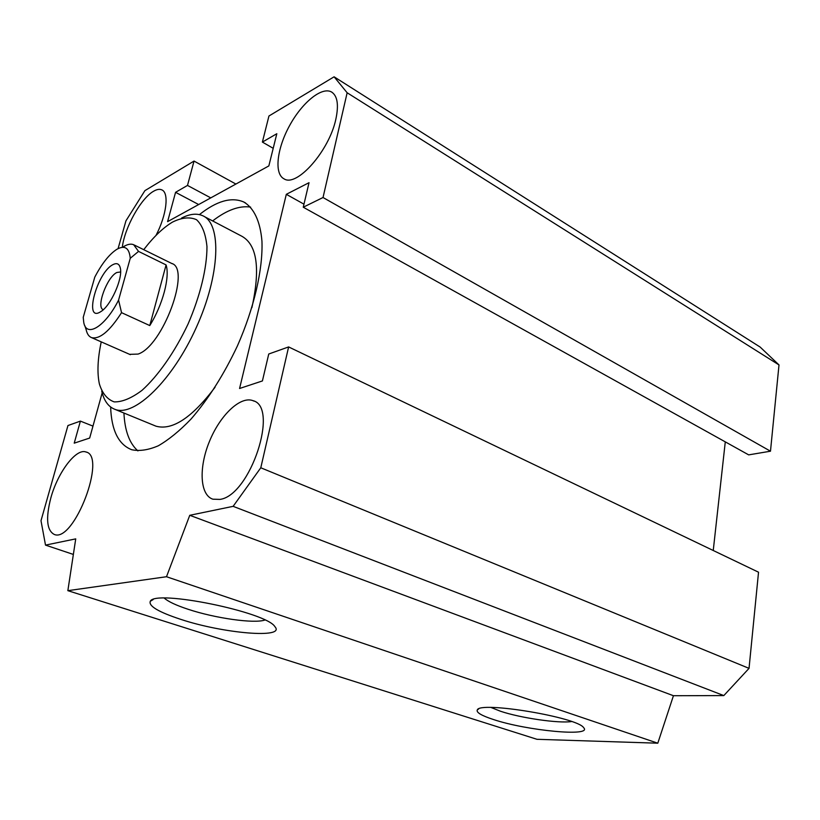 <?xml version="1.0" encoding="UTF-8"?>
<svg xmlns="http://www.w3.org/2000/svg" width="820" height="820" viewBox="0 0 820 820"><rect width="100%" height="100%" fill="white"/><g stroke="black" fill="none" stroke-linecap="round" stroke-linejoin="round"><path stroke-width="1.23" d="M67.855 590.666L536.967 739.302L657.794 743.197L673.435 695.719L723.814 695.585L749.039 668.361L758.531 572.206L288.619 346.932L260.791 467.779L233.126 506.34L189.758 515.298L166.501 576.726L67.855 590.666L75.727 538.873L45.51 545.115L41 520.71L67.957 425.539L80.401 421.111L74.22 443.159L89.667 438.054L102.172 392.862M303.256 207.214L748.68 454.874L770.482 451.205L779 364.931L760.15 347.065L334.099 76.803L347.147 92.762L323.029 197.517L303.256 207.214L309.027 182.696L286.313 194.32L239.573 388.495L262.41 380.941L268.745 354.014L288.619 346.932M713.246 550.497L725.28 441.867M212.636 220.928C226.72 210.063 239.378 205.441 250.602 207.091M137.914 450.897C129.447 443.394 124.783 430.777 123.933 413.034M199.414 214.614C216.613 200.972 231.353 196.738 243.642 201.935C253.78 207.726 260.278 221.123 261.949 241.152C263.025 269.267 254.128 308.043 237.38 345.989C223.819 374.709 208.362 399.073 190.998 419.092C179.683 430.848 168.776 439.745 158.291 445.793C148.287 450.077 139.4 451.379 131.641 449.708C118.459 444.491 111.458 430.254 110.628 406.997M154.262 425.477L155.964 426.174C172.241 430.736 191.931 417.78 215.035 387.286M251.894 307.664C260.493 268.581 257.132 244.77 241.818 236.232L204.088 216.449M493.507 719.54C481.442 715.604 476.041 712.395 477.312 709.915C479.587 701.028 577.475 717.244 583.666 727.699C592.901 737.067 526.522 730.64 493.507 719.54M491.088 707.506L500.589 711.278C520.638 718.002 558.563 723.558 571.622 721.549M180.779 619.366C158.506 612.038 148.348 606 150.306 601.265C154.98 589.272 266.582 612.068 274.895 626.654C286.088 638.913 223.419 633.522 180.779 619.366M164.277 598.128C168.274 601.644 176.218 605.365 188.118 609.28C215.045 618.249 254.384 623.846 264.891 620.022M143.736 249.68C153.463 236.98 163.036 227.796 172.456 222.117C181.753 217.505 189.779 216.705 196.534 219.709C202.243 225.028 205.717 233.997 206.968 246.625C207.029 267.781 200.295 295.692 188.087 323.962C174.916 351.841 158.219 375.755 141.993 390.361C131.477 398.243 122.211 402.087 114.185 401.892C107.215 399.371 102.264 393.354 99.353 383.842C97.026 372.68 97.662 358.699 101.239 341.868M101.731 391.15C104.017 400.857 108.465 406.935 115.087 409.405C134.398 417.083 172.507 380.429 196.246 327.611C220.221 274.874 221.882 223.542 202.653 215.701C196.728 213.108 189.697 213.897 181.568 218.069M171.616 263.415C191.357 268.355 162.842 346.173 138.047 354.086L129.632 354.342M118.08 248.624L125.952 220.826L144.904 190.64L194.032 161.068L187.493 185.422L175.562 192.321L167.598 221.636L268.847 165.917L276.822 133.721L262.39 142.075L268.939 116.01L334.099 76.803M50.83 497.955C57.707 472.504 76.055 448.079 85.936 451.974C107.071 455.838 74.159 542.655 54.407 534.517C46.771 530.612 45.582 518.424 50.83 497.955M219.975 499.4L212.872 499.195C199.834 495.044 198.645 467.595 209.418 441.508C219.975 415.361 240.301 395.773 252.939 400.652C279.435 406.822 250.325 495.536 219.975 499.4M335.872 119.105C329.261 150.829 296.789 187.452 284.079 178.873C274.034 173.901 276.811 148.974 289.409 125.942C301.852 102.828 321.676 86.367 331.526 91.983C337.45 95.786 338.896 104.827 335.872 119.105M122.334 247.107C124.619 227.714 140.978 198.276 153.514 191.285C156.804 189.348 159.551 188.866 161.776 189.861C169.299 192.679 166.675 214.942 155.984 235.453M723.814 695.585L233.126 506.34M260.791 467.779L749.039 668.361M673.435 695.719L189.758 515.298M657.794 743.197L166.501 576.726M73.359 554.433L45.51 545.115M92.968 426.113L80.401 421.111M235.904 184.049L194.032 161.068M210.771 197.876L187.493 185.422M198.676 204.539L175.562 192.321M273.204 148.317L262.39 142.075M779 364.931L347.147 92.762M770.482 451.205L323.029 197.517M303.974 204.17L286.313 194.32M130.247 258.3C129.273 247.876 124.783 244.893 116.788 249.341C109.234 254.282 101.895 263.538 94.792 277.119L83.23 317.33L83.753 322.424C86.315 338.086 105.175 326.749 118.572 300.11L130.247 258.3L138.539 251.402L166.081 264.921C170.099 276.955 162.688 304.999 149.773 325.571L166.081 264.921M149.773 325.571L121.544 312.656L118.572 300.11M138.539 251.402L133.629 244.698C130.923 243.601 127.623 244.216 123.748 246.533M84.829 325.683L86.151 329.702C87.074 333.935 88.888 336.579 91.614 337.645C99.681 339.511 109.665 331.188 121.544 312.656M113.078 264.573C116.973 262.615 119.402 263.866 120.366 268.304C122.897 278.749 110.546 306.075 100.778 311.641C83.291 323.398 96.934 272.25 113.078 264.573M120.335 272.004L116.87 272.486C107.041 276.863 95.735 307.715 103.31 309.663M243.642 201.935L245.539 202.96M478.695 708.941L477.312 709.915M153.207 599.533L150.306 601.265M155.964 426.174L115.087 409.405M332.192 92.404L331.526 91.983M254.067 401.144L252.939 400.652M86.551 452.209L85.936 451.974M172.302 263.753L134.275 245.016M130.359 354.67L91.614 337.645"/></g></svg>

